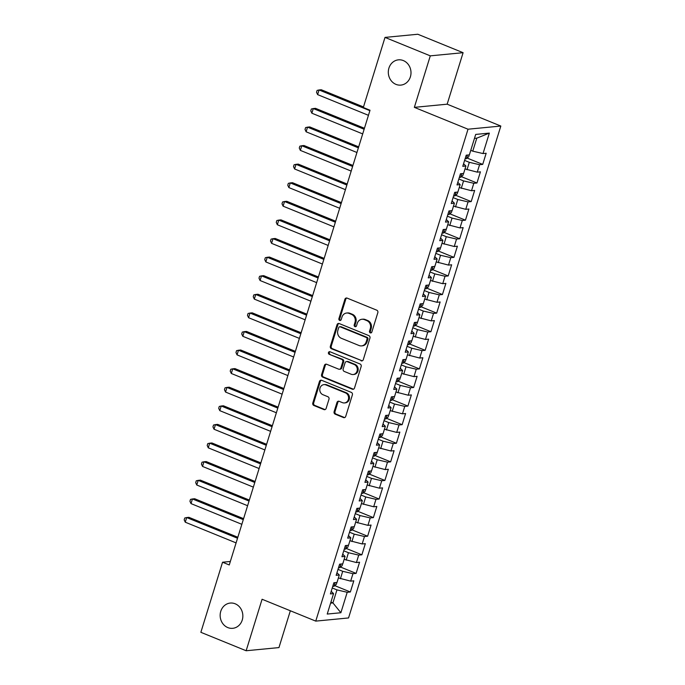 <?xml version="1.0" encoding="UTF-8"?>
<svg xmlns="http://www.w3.org/2000/svg" width="685" height="685" viewBox="0 0 685 685"><rect width="100%" height="100%" fill="white"/><g stroke="black" fill="none" stroke-linecap="round" stroke-linejoin="round"><path stroke-width="1.03" d="M370.277 332.867A1.361 1.216 -95.5 0 0 371.827 332.062L377.829 312.677A1.944 1.738 -95.5 0 0 376.75 310.177L347.115 298.112A1.944 1.738 -95.5 0 0 344.906 299.259L338.904 318.653A1.361 1.216 -95.5 0 0 340.188 320.477A1.361 1.216 -95.5 0 0 341.207 319.587L341.986 317.078A6.225 5.566 -95.5 0 1 346.653 313.028A6.225 5.566 -95.5 0 1 349.059 313.387L351.533 314.389A6.225 5.566 -95.5 0 1 354.993 322.378L354.214 324.887A1.361 1.216 -95.5 0 0 355.498 326.711A1.361 1.216 -95.5 0 0 356.517 325.829L357.296 323.32A6.225 5.566 -95.5 0 1 361.963 319.261A6.225 5.566 -95.5 0 1 364.369 319.621L366.843 320.631A6.225 5.566 -95.5 0 1 370.302 328.612L369.523 331.12A1.361 1.216 -95.5 0 0 370.277 332.867M361.963 319.261L362.853 319.176A6.225 5.566 -95.5 0 1 365.259 319.535L367.725 320.546A6.225 5.566 -95.5 0 1 371.184 328.526L370.414 331.035A1.361 1.216 -95.5 0 0 371.244 332.807M346.815 298.018A1.944 1.738 -95.5 0 0 345.797 299.174L339.794 318.568A1.361 1.216 -95.5 0 0 340.625 320.34M346.653 313.028L347.543 312.942A6.225 5.566 -95.5 0 1 349.949 313.302L352.415 314.304A6.225 5.566 -95.5 0 1 355.875 322.292L355.104 324.801A1.361 1.216 -95.5 0 0 355.935 326.574M235.186 603.793A12.69 11.337 -95.5 0 0 230.28 603.057A12.69 11.337 -95.5 0 0 220.219 614.008A12.69 11.337 -95.5 0 0 227.814 627.588A12.69 11.337 -95.5 0 0 232.72 628.316A12.69 11.337 -95.5 0 0 242.781 617.373A12.69 11.337 -95.5 0 0 235.186 603.793M403.337 60.58A12.69 11.337 -95.5 0 0 398.43 59.843A12.69 11.337 -95.5 0 0 388.378 70.795A12.69 11.337 -95.5 0 0 395.973 84.375A12.69 11.337 -95.5 0 0 400.871 85.103A12.69 11.337 -95.5 0 0 410.931 74.16A12.69 11.337 -95.5 0 0 403.337 60.58M334.109 411.685A1.944 1.738 -95.5 0 0 335.196 414.177L343.51 417.567A1.944 1.738 -95.5 0 0 345.719 416.411L352.381 394.877A1.944 1.738 -95.5 0 0 351.302 392.385L321.667 380.312A1.944 1.738 -95.5 0 0 319.458 381.468L312.797 403.003A1.944 1.738 -95.5 0 0 313.876 405.494L323.919 409.587A1.944 1.738 -95.5 0 0 326.128 408.431L328.98 399.218A1.944 1.738 -95.5 0 0 327.901 396.726L322.918 394.697A5.206 4.649 -95.5 0 1 319.801 389.123A5.206 4.649 -95.5 0 1 323.928 384.627A5.206 4.649 -95.5 0 1 325.94 384.927L345.445 392.873A5.206 4.649 -95.5 0 1 348.562 398.447A5.206 4.649 -95.5 0 1 344.435 402.943A5.206 4.649 -95.5 0 1 342.423 402.643L339.178 401.316A1.944 1.738 -95.5 0 0 336.969 402.472L334.109 411.685L334.999 411.599A1.944 1.738 -95.5 0 0 336.078 414.091L344.392 417.482A1.944 1.738 -95.5 0 0 344.692 417.567M229.261 564.954L370.02 110.234L363.315 107.502L385.013 37.41L430.291 55.853L414.348 107.357L468.018 129.208L315.751 621.115L262.081 599.255L246.146 650.75L200.859 632.306L222.556 562.222L229.261 564.954M361.072 360.815A1.944 1.738 -95.5 0 0 363.281 359.659L369.951 338.133A1.944 1.738 -95.5 0 0 368.873 335.633L339.238 323.568A1.944 1.738 -95.5 0 0 337.029 324.716L330.358 346.25A1.944 1.738 -95.5 0 0 331.446 348.751L361.963 360.73A1.944 1.738 -95.5 0 0 362.262 360.824M361.166 366.501L354.505 388.035A1.944 1.738 -95.5 0 1 352.287 389.191L322.661 377.118A1.944 1.738 -95.5 0 1 321.582 374.626L324.433 365.413A1.944 1.738 -95.5 0 1 326.642 364.257L338.655 369.155A1.944 1.738 -95.5 0 0 340.873 367.999L342.765 361.885A1.944 1.738 -95.5 0 0 341.678 359.385L329.168 354.291A1.361 1.216 -95.5 0 1 329.956 351.739L360.087 364.009A1.944 1.738 -95.5 0 1 361.166 366.501M468.018 129.208L500.821 126.049L348.554 617.947L315.751 621.115M467.127 158.055L482.711 164.409L486.17 153.252L483.019 153.56L489.347 133.104L475.698 134.423L469.362 154.87L466.22 155.178L462.769 166.327L465.911 166.027L463.608 173.459L460.466 173.767L457.006 184.924L460.157 184.616L457.854 192.057L454.712 192.357L451.252 203.513L454.403 203.205L452.1 210.646L448.958 210.946L445.498 222.103L448.649 221.794L446.346 229.235L443.195 229.535L439.744 240.692L442.895 240.392L440.592 247.824L437.441 248.124L433.99 259.281L437.141 258.981L434.838 266.414L431.687 266.722L428.236 277.87L431.387 277.571L429.084 285.003L425.933 285.311L422.482 296.459L425.633 296.16L423.33 303.592L420.179 303.9L416.728 315.057L419.879 314.749L417.576 322.19L414.425 322.489L410.974 333.646L414.117 333.338L411.822 340.779L408.671 341.079L405.22 352.236L408.363 351.927L406.068 359.368L402.917 359.668L399.466 370.825L402.609 370.525L400.305 377.957L397.163 378.257L393.712 389.414L396.855 389.114L394.551 396.546L391.409 396.855L387.958 408.003L391.101 407.703L388.797 415.136L385.655 415.444L382.196 426.592L385.347 426.293L383.043 433.725L379.901 434.033L376.442 445.19L379.593 444.882L377.289 452.323L374.147 452.622L370.688 463.779L373.839 463.471L371.535 470.912L368.384 471.212L364.934 482.368L368.085 482.06L365.781 489.501L362.63 489.801L359.18 500.958L362.331 500.658L360.027 508.09L356.876 508.39L353.426 519.547L356.577 519.247L354.273 526.679L351.122 526.988L347.672 538.136L350.823 537.836L348.519 545.269L345.368 545.577L341.918 556.725L345.06 556.425L342.765 563.858L339.614 564.166L336.164 575.323L339.306 575.015L337.011 582.456L333.86 582.755L330.41 593.912L333.552 593.604L331.206 591.326M482.711 164.409L479.569 164.708L477.265 172.149L465.012 168.938M461.373 176.653L476.957 182.998L480.416 171.841L477.265 172.149M476.957 182.998L473.815 183.297L471.511 190.738L459.258 187.536M455.619 195.242L471.203 201.587L474.654 190.43L471.511 190.738M471.203 201.587L468.06 201.895L465.757 209.327L453.504 206.125M449.865 213.831L465.449 220.176L468.9 209.028L465.757 209.327M465.449 220.176L462.306 220.484L460.003 227.917L447.75 224.714M444.111 232.42L459.695 238.765L463.146 227.617L460.003 227.917M459.695 238.765L456.544 239.074L454.249 246.506L441.988 243.303M438.357 251.01L453.941 257.354L457.392 246.206L454.249 246.506M453.941 257.354L450.79 257.663L448.495 265.095L436.234 261.893M432.603 269.599L448.187 275.952L451.638 264.795L448.495 265.095M448.187 275.952L445.036 276.252L442.733 283.693L430.48 280.482M426.849 288.188L442.433 294.541L445.884 283.384L442.733 283.693M442.433 294.541L439.282 294.841L436.979 302.282L424.726 299.071M421.095 306.786L436.679 313.131L440.13 301.974L436.979 302.282M436.679 313.131L433.528 313.43L431.225 320.871L418.972 317.669M415.341 325.375L430.925 331.72L434.376 320.563L431.225 320.871M430.925 331.72L427.774 332.019L425.471 339.46L413.218 336.258M409.587 343.964L425.171 350.309L428.622 339.152L425.471 339.46M425.171 350.309L422.02 350.617L419.717 358.05L407.464 354.847M403.833 362.553L419.408 368.898L422.868 357.75L419.717 358.05M419.408 368.898L416.266 369.206L413.963 376.639L401.71 373.436M398.071 381.143L413.654 387.487L417.114 376.339L413.963 376.639M413.654 387.487L410.512 387.796L408.209 395.228L395.956 392.025M392.317 399.732L407.9 406.085L411.36 394.928L408.209 395.228M407.9 406.085L404.758 406.385L402.455 413.826L390.202 410.615M386.563 418.321L402.146 424.674L405.597 413.517L402.455 413.826M402.146 424.674L399.004 424.974L396.701 432.415L384.448 429.204M380.809 436.919L396.392 443.263L399.843 432.107L396.701 432.415M396.392 443.263L393.25 443.563L390.947 451.004L378.694 447.802M375.055 455.508L390.638 461.853L394.089 450.696L390.947 451.004M390.638 461.853L387.487 462.152L385.193 469.593L372.931 466.391M369.301 474.097L384.884 480.442L388.335 469.285L385.193 469.593M384.884 480.442L381.733 480.75L379.439 488.182L367.177 484.98M363.547 492.686L379.13 499.031L382.581 487.883L379.439 488.182M379.13 499.031L375.979 499.339L373.676 506.772L361.423 503.569M357.793 511.275L373.376 517.62L376.827 506.472L373.676 506.772M373.376 517.62L370.225 517.928L367.922 525.361L355.669 522.158M352.039 529.865L367.622 536.218L371.073 525.061L367.922 525.361M367.622 536.218L364.471 536.518L362.168 543.95L349.915 540.748M346.285 548.454L361.868 554.807L365.319 543.65L362.168 543.95M361.868 554.807L358.717 555.107L356.414 562.548L344.161 559.337M340.531 567.052L356.114 573.396L359.565 562.239L356.414 562.548M356.114 573.396L352.963 573.696L350.66 581.137L338.407 577.934M334.777 585.641L350.36 591.986L353.811 580.829L350.66 581.137M350.36 591.986L347.209 592.285L340.882 612.741L327.224 614.06L333.552 593.604M339.306 575.015L336.96 572.737M330.923 602.098L332.927 602.911L336.951 589.896L332.242 587.978M347.209 592.285L336.951 589.896M340.882 612.741L332.927 602.911L330.607 603.134M345.06 556.425L342.714 554.139M340.411 578.748L342.705 571.307L337.996 569.389M352.963 573.696L342.705 571.307M350.823 537.836L348.468 535.55M346.165 560.15L348.459 552.718L343.75 550.8M358.717 555.107L348.459 552.718M356.577 519.247L354.231 516.961M351.919 541.561L354.222 534.129L349.504 532.211M364.471 536.518L354.222 534.129M362.331 500.658L359.985 498.372M357.673 522.972L359.976 515.54L355.258 513.622M370.225 517.928L359.976 515.54M368.085 482.06L365.739 479.783M363.427 504.383L365.73 496.95L361.012 495.024M375.979 499.339L365.73 496.95M373.839 463.471L371.493 461.193M369.181 485.793L371.484 478.353L366.775 476.435M381.733 480.75L371.484 478.353M379.593 444.882L377.247 442.604M374.935 467.204L377.238 459.763L372.529 457.845M387.487 462.152L377.238 459.763M385.347 426.293L383.001 424.006M380.689 448.615L382.992 441.174L378.283 439.256M393.25 443.563L382.992 441.174M391.101 407.703L388.755 405.417M386.443 430.017L388.746 422.585L384.037 420.667M399.004 424.974L388.746 422.585M396.855 389.114L394.509 386.828M392.197 411.428L394.5 403.996L389.791 402.078M404.758 406.385L394.5 403.996M402.609 370.525L400.263 368.239M397.951 392.839L400.254 385.407L395.545 383.489M410.512 387.796L400.254 385.407M408.363 351.927L406.017 349.65M403.705 374.25L406.008 366.817L401.299 364.899M416.266 369.206L406.008 366.817M414.117 333.338L411.771 331.06M409.459 355.661L411.762 348.22L407.053 346.302M422.02 350.617L411.762 348.22M419.879 314.749L417.525 312.471M415.221 337.071L417.516 329.631L412.807 327.713M427.774 332.019L417.516 329.631M425.633 296.16L423.279 293.874M420.975 318.482L423.27 311.041L418.561 309.123M433.528 313.43L423.27 311.041M431.387 277.571L429.041 275.284M426.729 299.884L429.033 292.452L424.315 290.534M439.282 294.841L429.033 292.452M437.141 258.981L434.795 256.695M432.483 281.295L434.787 273.863L430.069 271.945M445.036 276.252L434.787 273.863M442.895 240.392L440.549 238.106M438.237 262.706L440.541 255.274L435.831 253.356M450.79 257.663L440.541 255.274M448.649 221.794L446.303 219.517M443.991 244.117L446.295 236.685L441.585 234.767M456.544 239.074L446.295 236.685M454.403 203.205L452.057 200.928M449.745 225.528L452.049 218.087L447.339 216.169M462.306 220.484L452.049 218.087M460.157 184.616L457.811 182.338M455.499 206.939L457.803 199.498L453.093 197.58M468.06 201.895L457.803 199.498M465.911 166.027L463.565 163.741M461.253 188.349L463.557 180.909L458.847 178.99M473.815 183.297L463.557 180.909M467.007 169.76L469.311 162.319L464.601 160.401M479.569 164.708L469.311 162.319M230.34 561.469L222.556 562.222M246.146 650.75L278.949 647.59L290.346 610.763M414.348 107.357L447.159 104.189L463.094 52.694L430.291 55.853M463.094 52.694L417.816 34.25L385.013 37.41M447.159 104.189L500.821 126.049M483.019 153.56L472.761 151.162L476.794 138.156L474.474 138.379M472.761 151.162L470.766 150.349M489.347 133.104L476.794 138.156M338.938 323.474A1.944 1.738 -95.5 0 0 337.91 324.63L331.249 346.165A1.944 1.738 -95.5 0 0 332.328 348.665L361.963 360.73M367.023 339.195A1.361 1.216 -95.5 0 0 366.269 337.448L340.257 326.856A1.361 1.216 -95.5 0 0 338.707 327.661L337.893 330.307A6.225 5.566 -95.5 0 0 341.353 338.296L359.128 345.54A6.225 5.566 -95.5 0 0 361.534 345.899A6.225 5.566 -95.5 0 0 366.21 341.841L367.023 339.195L367.913 339.109A1.361 1.216 -95.5 0 0 367.151 337.362L366.269 337.448M339.734 326.779L340.616 326.694A1.361 1.216 -95.5 0 1 341.147 326.771L367.151 337.362M361.534 345.899L362.425 345.814A6.225 5.566 -95.5 0 0 367.091 341.755L366.21 341.841M367.913 339.109L367.091 341.755M326.343 364.163A1.944 1.738 -95.5 0 0 325.315 365.328L322.464 374.541A1.944 1.738 -95.5 0 0 323.543 377.033L353.177 389.106A1.944 1.738 -95.5 0 0 353.477 389.191M339.409 369.266L340.299 369.181A1.944 1.738 -95.5 0 0 341.755 367.913L343.647 361.8A1.944 1.738 -95.5 0 0 342.568 359.3L329.168 354.291M329.887 351.713A1.361 1.216 -95.5 0 0 330.059 354.205M351.131 374.233A5.206 4.649 -95.5 0 0 353.143 374.532A5.206 4.649 -95.5 0 0 357.27 370.037A5.206 4.649 -95.5 0 0 354.154 364.471L347.278 361.671A1.944 1.738 -95.5 0 0 345.069 362.827L343.176 368.932A1.944 1.738 -95.5 0 0 344.255 371.433L351.131 374.233M353.143 374.532L354.025 374.447A5.206 4.649 -95.5 0 0 358.152 369.951A5.206 4.649 -95.5 0 0 355.035 364.386L354.154 364.471M346.524 361.56L347.415 361.474A1.944 1.738 -95.5 0 1 348.168 361.586L355.035 364.386M338.869 401.222A1.944 1.738 -95.5 0 0 337.851 402.386L334.999 411.599M344.435 402.943L345.326 402.857A5.206 4.649 -95.5 0 0 349.453 398.362A5.206 4.649 -95.5 0 0 346.336 392.788L345.445 392.873M323.928 384.627L324.818 384.542A5.206 4.649 -95.5 0 1 326.831 384.85L346.336 392.788M321.368 380.226A1.944 1.738 -95.5 0 0 320.349 381.382L313.679 402.917A1.944 1.738 -95.5 0 0 314.766 405.409L324.801 409.502A1.944 1.738 -95.5 0 0 325.11 409.596M469.268 154.878L468.703 156.702L466.357 158.732A5.257 1.002 -162.8 0 1 465.132 158.672M363.487 106.946L321.274 89.752L319.056 89.966L317.617 94.616L368.453 115.32M466.399 155.161A5.257 1.002 17.2 0 0 466.579 155.178L466.922 155.11M369.891 110.67L319.056 89.966L317.112 90.411L316.53 92.269L317.617 94.616M463.514 173.476L462.949 175.291L460.603 177.321A5.257 1.002 -162.8 0 1 459.378 177.261M364.437 128.266L315.52 108.341L313.302 108.555L311.863 113.205L362.69 133.909M460.645 173.75A5.257 1.002 17.2 0 0 460.825 173.767L461.168 173.699M364.129 129.26L313.302 108.555L311.358 109.001L310.776 110.859L311.863 113.205M457.76 192.065L457.195 193.881L454.849 195.91A5.257 1.002 -162.8 0 1 453.624 195.85M358.683 146.864L309.766 126.93L307.548 127.145L306.109 131.794L356.936 152.498M454.891 192.339A5.257 1.002 17.2 0 0 455.071 192.357L455.414 192.288M358.375 147.849L307.548 127.145L305.596 127.59L305.022 129.448L306.109 131.794M452.006 210.655L451.441 212.47L449.095 214.499A5.257 1.002 -162.8 0 1 447.87 214.439M352.929 165.453L304.012 145.528L301.794 145.742L300.355 150.383L351.182 171.087M449.137 210.929A5.257 1.002 17.2 0 0 449.309 210.946L449.66 210.877M352.621 166.446L301.794 145.742L299.842 146.179L299.268 148.037L300.355 150.383M446.252 229.244L445.687 231.059L443.332 233.088A5.257 1.002 -162.8 0 1 442.116 233.028M347.175 184.042L298.258 164.117L296.04 164.331L294.601 168.972L345.428 189.677M443.383 229.518A5.257 1.002 17.2 0 0 443.555 229.535L443.906 229.466M346.867 185.036L296.04 164.331L294.088 164.768L293.514 166.626L294.601 168.972M440.498 247.833L439.933 249.648L437.578 251.678A5.257 1.002 -162.8 0 1 436.362 251.626M341.421 202.632L292.495 182.707L290.286 182.921L288.847 187.57L339.674 208.274M437.629 248.107A5.257 1.002 17.2 0 0 437.801 248.133L438.152 248.064M341.113 203.625L290.286 182.921L288.334 183.357L287.76 185.224L288.847 187.57M434.735 266.422L434.179 268.237L431.824 270.275A5.257 1.002 -162.8 0 1 430.608 270.215M335.667 221.221L286.741 201.296L284.532 201.51L283.093 206.159L333.92 226.863M431.875 266.705A5.257 1.002 17.2 0 0 432.047 266.722L432.398 266.653M335.359 222.214L284.532 201.51L282.58 201.955L282.006 203.813L283.093 206.159M428.981 285.011L428.425 286.835L426.07 288.865A5.257 1.002 -162.8 0 1 424.854 288.805M329.913 239.81L280.987 219.885L278.769 220.099L277.331 224.749L328.166 245.453M426.121 285.294A5.257 1.002 17.2 0 0 426.293 285.311L426.635 285.243M329.605 240.803L278.769 220.099L276.826 220.544L276.252 222.402L277.331 224.749M423.227 303.609L422.671 305.424L420.316 307.454A5.257 1.002 -162.8 0 1 419.1 307.394M324.159 258.399L275.233 238.474L273.015 238.688L271.577 243.338L322.412 264.042M420.359 303.883A5.257 1.002 17.2 0 0 420.539 303.9L420.881 303.832M323.851 259.392L273.015 238.688L271.072 239.133L270.498 240.992L271.577 243.338M417.473 322.198L416.908 324.014L414.562 326.043A5.257 1.002 -162.8 0 1 413.346 325.983M318.405 276.997L269.479 257.063L267.261 257.277L265.823 261.927L316.658 282.631M414.605 322.472A5.257 1.002 17.2 0 0 414.785 322.489L415.127 322.421M318.097 277.982L267.261 257.277L265.318 257.723L264.744 259.581L265.823 261.927M411.719 340.787L411.154 342.603L408.808 344.632A5.257 1.002 -162.8 0 1 407.592 344.572M312.651 295.586L263.725 275.661L261.507 275.875L260.069 280.516L310.904 301.22M408.851 341.061A5.257 1.002 17.2 0 0 409.031 341.079L409.373 341.01M312.343 296.571L261.507 275.875L259.564 276.312L258.99 278.17L260.069 280.516M405.965 359.377L405.4 361.192L403.054 363.221A5.257 1.002 -162.8 0 1 401.838 363.161M306.889 314.175L257.971 294.25L255.753 294.464L254.315 299.105L305.15 319.809M403.097 359.651A5.257 1.002 17.2 0 0 403.277 359.668L403.619 359.599M306.589 315.168L255.753 294.464L253.81 294.901L253.236 296.759L254.315 299.105M400.211 377.966L399.646 379.781L397.3 381.81A5.257 1.002 -162.8 0 1 396.084 381.759M301.135 332.764L252.217 312.839L249.999 313.054L248.561 317.703L299.396 338.407M397.343 378.24A5.257 1.002 17.2 0 0 397.523 378.266L397.865 378.197M300.835 333.758L249.999 313.054L248.056 313.49L247.473 315.357L248.561 317.703M394.457 396.555L393.892 398.37L391.546 400.408A5.257 1.002 -162.8 0 1 390.322 400.348M295.381 351.354L246.463 331.429L244.245 331.643L242.807 336.292L293.634 356.996M391.589 396.838A5.257 1.002 17.2 0 0 391.769 396.855L392.111 396.786M295.072 352.347L244.245 331.643L242.302 332.088L241.719 333.946L242.807 336.292M388.703 415.144L388.138 416.968L385.792 418.997A5.257 1.002 -162.8 0 1 384.568 418.937M289.627 369.943L240.709 350.018L238.491 350.232L237.053 354.881L287.88 375.585M385.835 415.427A5.257 1.002 17.2 0 0 386.015 415.444L386.357 415.375M289.318 370.936L238.491 350.232L236.548 350.677L235.965 352.535L237.053 354.881M382.949 433.742L382.384 435.557L380.038 437.587A5.257 1.002 -162.8 0 1 378.814 437.527M283.873 388.532L234.955 368.607L232.737 368.821L231.299 373.471L282.126 394.175M380.081 434.016A5.257 1.002 17.2 0 0 380.261 434.033L380.603 433.965M283.564 389.525L232.737 368.821L230.785 369.266L230.211 371.124L231.299 373.471M377.195 452.331L376.63 454.146L374.284 456.176A5.257 1.002 -162.8 0 1 373.06 456.116M278.119 407.13L229.201 387.196L226.983 387.41L225.545 392.06L276.372 412.764M374.327 452.605A5.257 1.002 17.2 0 0 374.498 452.622L374.849 452.554M277.81 408.114L226.983 387.41L225.031 387.856L224.457 389.714L225.545 392.06M371.441 470.92L370.876 472.736L368.521 474.765A5.257 1.002 -162.8 0 1 367.306 474.705M272.365 425.719L223.447 405.794L221.229 406.008L219.791 410.649L270.618 431.353M368.573 471.194A5.257 1.002 17.2 0 0 368.744 471.212L369.095 471.143M272.056 426.704L221.229 406.008L219.277 406.445L218.703 408.303L219.791 410.649M365.679 489.51L365.122 491.325L362.767 493.354A5.257 1.002 -162.8 0 1 361.552 493.294M266.611 444.308L217.684 424.383L215.475 424.597L214.037 429.238L264.864 449.942M362.819 489.784A5.257 1.002 17.2 0 0 362.99 489.801L363.341 489.732M266.302 445.301L215.475 424.597L213.523 425.034L212.949 426.892L214.037 429.238M359.925 508.099L359.368 509.914L357.013 511.943A5.257 1.002 -162.8 0 1 355.798 511.892M260.857 462.897L211.93 442.972L209.713 443.186L208.274 447.836L259.11 468.54M357.065 508.373A5.257 1.002 17.2 0 0 357.236 508.398L357.587 508.33M260.548 463.891L209.713 443.186L207.769 443.623L207.195 445.49L208.274 447.836M354.171 526.688L353.614 528.503L351.259 530.541A5.257 1.002 -162.8 0 1 350.044 530.481M255.103 481.487L206.176 461.562L203.959 461.776L202.52 466.425L253.356 487.129M351.302 526.971A5.257 1.002 17.2 0 0 351.482 526.988L351.825 526.919M254.794 482.48L203.959 461.776L202.015 462.221L201.441 464.079L202.52 466.425M348.417 545.277L347.86 547.101L345.505 549.13A5.257 1.002 -162.8 0 1 344.29 549.07M249.349 500.076L200.422 480.151L198.205 480.365L196.766 485.014L247.602 505.718M345.548 545.56A5.257 1.002 17.2 0 0 345.728 545.577L346.071 545.508M249.04 501.069L198.205 480.365L196.261 480.81L195.687 482.668L196.766 485.014M342.663 563.875L342.098 565.69L339.751 567.719A5.257 1.002 -162.8 0 1 338.536 567.659M243.595 518.665L194.668 498.74L192.451 498.954L191.012 503.603L241.848 524.308M339.794 564.149A5.257 1.002 17.2 0 0 339.974 564.166L340.317 564.097M243.286 519.658L192.451 498.954L190.507 499.399L189.933 501.257L191.012 503.603M336.909 582.464L336.344 584.279L333.997 586.309A5.257 1.002 -162.8 0 1 332.782 586.249M237.841 537.263L188.914 517.329L186.697 517.543L185.258 522.193L236.094 542.897M334.04 582.738A5.257 1.002 17.2 0 0 334.22 582.755L334.563 582.687M237.532 538.247L186.697 517.543L184.753 517.988L184.179 519.846L185.258 522.193M371.184 328.526L370.302 328.612M367.725 320.546L366.843 320.631M365.259 319.535L364.369 319.621M355.104 324.801L354.214 324.887M355.875 322.292L354.993 322.378M352.415 314.304L351.533 314.389M349.949 313.302L349.059 313.387M339.794 318.568L338.904 318.653M345.797 299.174L344.906 299.259M370.414 331.035L369.523 331.12M332.328 348.665L331.446 348.751M331.249 346.165L330.358 346.25M337.91 324.63L337.029 324.716M341.147 326.771L340.257 326.856M353.177 389.106L352.287 389.191M323.543 377.033L322.661 377.118M322.464 374.541L321.582 374.626M325.315 365.328L324.433 365.413M341.755 367.913L340.873 367.999M343.647 361.8L342.765 361.885M342.568 359.3L341.678 359.385M348.168 361.586L347.278 361.671M337.851 402.386L336.969 402.472M326.831 384.85L325.94 384.927M324.801 409.502L323.919 409.587M314.766 405.409L313.876 405.494M313.679 402.917L312.797 403.003M320.349 381.382L319.458 381.468M344.392 417.482L343.51 417.567M336.078 414.091L335.196 414.177M466.416 158.68L467.538 155.05M460.662 177.269L461.784 173.639M454.908 195.859L456.03 192.228M449.154 214.448L450.276 210.817M443.392 233.037L444.522 229.406M437.638 251.635L438.768 248.004M431.884 270.224L433.014 266.593M426.13 288.813L427.252 285.183M420.376 307.402L421.498 303.772M414.622 325.992L415.744 322.361M408.868 344.581L409.99 340.95M403.114 363.17L404.236 359.539M397.36 381.759L398.482 378.137M391.606 400.357L392.728 396.726M385.852 418.946L386.974 415.315M380.098 437.535L381.22 433.905M374.335 456.124L375.466 452.494M368.581 474.714L369.712 471.083M362.827 493.303L363.958 489.672M357.073 511.892L358.195 508.27M351.319 530.49L352.441 526.859M345.565 549.079L346.687 545.448M339.811 567.668L340.933 564.038M334.057 586.257L335.179 582.627"/></g></svg>
